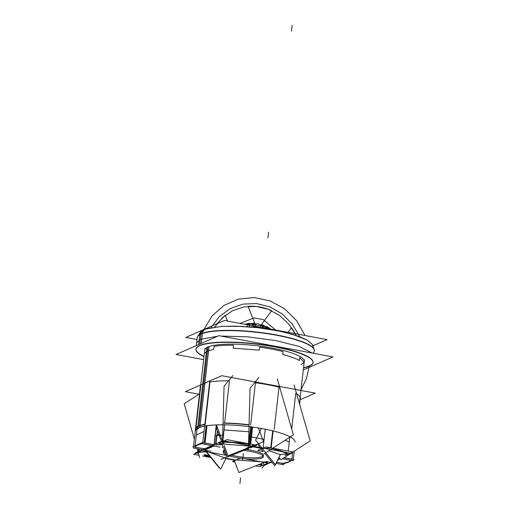 <?xml version="1.0" encoding="UTF-8"?>
<svg xmlns="http://www.w3.org/2000/svg" width="509" height="509" viewBox="0 0 509 509"><rect width="100%" height="100%" fill="white"/><g stroke="black" fill="none" stroke-linecap="round" stroke-linejoin="round"><path stroke-width="0.76" d="M251.452 451.617A20.182 4.097 -173.5 0 0 243.83 450.427M224.959 450.796A20.182 4.097 -173.5 0 0 223.19 452.202A20.182 4.097 -173.5 0 0 226.511 454.931M229.718 456.051A20.182 4.097 -173.5 0 0 237.398 457.788M224.545 449.701A20.182 4.097 6.5 0 0 225.888 453.264A20.182 4.097 6.5 0 1 224.545 449.701A20.182 4.097 -173.5 0 0 225.888 453.264A20.182 4.097 6.5 0 1 224.545 449.701A20.182 4.097 -173.5 0 0 223.343 450.879M262.122 465.347L258.521 464.679M234.178 460.142L225.85 458.59M209.161 455.485L204.58 454.632M198.478 453.494L195.278 452.895L223.082 440.686L291.517 453.436L289.15 454.473M264.292 465.391L271.819 462.083M206.959 451.451L225.563 458.132L206.959 451.451A38.302 7.775 -173.5 0 1 205.808 450.3A38.302 7.775 -173.5 0 0 206.959 451.451A38.302 7.775 -173.5 0 1 205.808 450.3A38.302 7.775 -173.5 0 0 206.959 451.451L225.563 458.132A38.302 7.775 -173.5 0 0 234.719 459.837L263.605 462.007A38.302 7.775 -173.5 0 0 267.766 461.841A38.302 7.775 -173.5 0 1 263.605 462.007A38.302 7.775 -173.5 0 0 267.766 461.841A38.302 7.775 -173.5 0 1 263.605 462.007L234.719 459.837L263.605 462.007M262.415 448.626L261.461 448.283M260.468 448.035A38.302 7.775 -173.5 0 0 253.227 446.679A38.302 7.775 -173.5 0 1 260.468 448.035A38.302 7.775 -173.5 0 0 253.227 446.679A38.302 7.775 -173.5 0 1 260.468 448.035M222.49 444.344A38.302 7.775 -173.5 0 0 215.835 444.758A38.302 7.775 -173.5 0 1 222.49 444.344A38.302 7.775 -173.5 0 0 215.835 444.758A38.302 7.775 -173.5 0 1 222.49 444.344M213.137 445.878L205.356 449.294M263.446 455.453A20.182 4.097 -173.5 0 0 250.441 450.077A20.182 4.097 -173.5 0 0 248.43 449.721A20.182 4.097 6.5 0 1 250.441 450.077A20.182 4.097 6.5 0 1 262.18 456.662A20.182 4.097 6.5 0 1 236.354 456.261A20.182 4.097 6.5 0 1 231.735 455.25A20.182 4.097 -173.5 0 0 236.354 456.261A20.182 4.097 -173.5 0 0 263.013 456.166M246.369 449.415A20.182 4.097 6.5 0 1 248.392 449.721A20.182 4.097 -173.5 0 0 246.369 449.415A20.182 4.097 6.5 0 1 248.392 449.721A20.182 4.097 6.5 0 0 246.369 449.415M264.642 462.242L238.829 472.53L234.127 460.009M234.954 460.142A38.302 7.775 6.5 0 1 225.296 458.342M225.563 458.132A38.302 7.775 -173.5 0 0 234.719 459.837A38.302 7.775 -173.5 0 1 225.563 458.132A38.302 7.775 -173.5 0 0 234.719 459.837A38.302 7.775 -173.5 0 1 225.563 458.132M225.907 458.475L220.62 469.139L205.331 450.211M207.01 451.776A38.302 7.775 6.5 0 1 205.585 450.255M205.089 449.905L213.926 446.024M215.937 443.823L217.426 430.754M216.681 435.609L215.733 443.912L216.681 435.609M216.497 435.628L215.542 443.994M216.974 434.75A38.302 7.775 6.5 0 1 218.864 434.578M215.803 445.019A38.302 7.775 6.5 0 1 222.484 444.605M221.657 442.003L216.287 427.725L217.318 427.312M222.363 443.886L222.49 444.23M223.387 446.609L227.294 457.018L248.424 448.594M249.798 448.047L257.058 445.152L256.771 444.395M252.757 446.87A38.302 7.775 6.5 0 1 260.735 448.359M258.89 444.262L258.337 445.388L263.255 451.483M264.795 453.385L274.885 465.881L279.651 456.28M261.333 447.284L261.276 447.799L261.333 447.284M279.727 458.285L278.359 458.883M271.621 461.841L270.89 462.159M268.784 462.026A38.302 7.775 6.5 0 1 263.35 462.267M215.046 435.812A38.41 7.8 6.5 0 1 222.993 435.195M251.465 437.078A38.41 7.8 6.5 0 1 264.095 439.445M235.037 457.349A20.182 4.097 -173.5 0 0 263.299 456.77A20.182 4.097 -173.5 0 0 249.092 451.178M263.955 453.926L293.394 434.877L277.297 378.855M279.015 387.171L274.211 429.361L279.015 387.171A50.086 10.174 -173.5 0 0 255.442 382.774L250.632 424.977L255.442 382.774A50.086 10.174 -173.5 0 1 279.015 387.171L274.211 429.361L279.015 387.171A50.086 10.174 -173.5 0 0 255.442 382.774A50.086 10.174 -173.5 0 1 279.015 387.171L274.211 429.361M273.098 430.945L271.163 447.895M270.699 448.022L263.064 448.48M263.102 448.13L265.259 429.208M294.043 384.868L310.14 440.889L293.019 451.967M292.465 452.329L280.701 459.939M295.761 393.183L291.689 428.934M289.812 437.199L288.234 451.076M287.305 454.041L279.804 454.492L287.305 454.041L279.804 454.492L287.305 454.041L279.804 454.492L269.051 450.63M280.44 454.454L275.369 464.666L255.601 440.19L261.416 428.476M263.261 451.508L257.758 450.478L265.876 446.915L293.203 452.005L288.094 454.244M285.085 455.568L287.859 454.352M287.897 454.003A48.909 9.932 -173.5 0 0 272.563 448.359A48.909 9.932 -173.5 0 1 287.897 454.003A48.909 9.932 -173.5 0 0 272.563 448.359A48.909 9.932 -173.5 0 1 287.897 454.003A48.909 9.932 -173.5 0 0 272.563 448.359M272.659 430.837L270.673 448.225M272.175 448.607A48.909 9.932 6.5 0 1 288.069 454.473M289.882 436.576L289.258 442.086L285.256 440.145M272.512 436.073L273.142 430.563M206.883 347.526L197.689 428.222A50.086 10.174 6.5 0 1 253.215 427.166A50.086 10.174 6.5 0 1 295.074 442.073M204.733 350.039A50.086 10.174 6.5 0 1 207.888 347.023A50.086 10.174 6.5 0 1 263.948 346.693A50.086 10.174 6.5 0 1 304.267 361.377L304.14 362.465L299.82 357.572L299.483 360.531C295.729 358.419 290.143 356.415 282.737 354.519L283.074 351.566C275.973 349.766 268.109 348.302 259.495 347.17L259.157 350.128L233.16 348.181L233.497 345.223C225.646 345.121 219.169 345.509 214.054 346.387L213.716 349.346L207.43 351.064L207.888 347.023A50.086 10.174 6.5 0 1 271.978 348.035A50.086 10.174 6.5 0 1 301.112 364.387A50.086 10.174 6.5 0 0 271.978 348.035A50.086 10.174 6.5 0 0 207.888 347.023L207.43 351.064L204.465 353.405L204.612 351.121M303.949 363.133L304.14 362.465M203.645 359.621L176.069 354.487L218.87 335.685L332.931 356.93L303.288 369.948M303.555 367.638A58.929 11.968 -173.5 0 0 309.338 365.92L306.494 378.467L301.023 389.862L306.494 378.467L309.338 365.92A58.929 11.968 -173.5 0 1 303.555 367.638A58.929 11.968 -173.5 0 0 309.338 365.92A58.929 11.968 -173.5 0 1 303.555 367.638A58.929 11.968 -173.5 0 0 309.338 365.92A58.929 11.968 -173.5 0 0 275.057 346.68A58.929 11.968 -173.5 0 0 199.662 345.496A58.929 11.968 -173.5 0 0 204.02 356.3A58.929 11.968 -173.5 0 1 199.662 345.496A58.929 11.968 -173.5 0 0 204.02 356.3A58.929 11.968 -173.5 0 1 199.662 345.496A58.929 11.968 -173.5 0 0 204.02 356.3M314.371 350.777L314.384 350.65A58.929 11.968 6.5 0 0 265.138 333.109A58.929 11.968 6.5 0 0 199.814 334.356L198.656 344.568M198.453 346.343A58.929 11.968 6.5 0 1 263.77 345.096A58.929 11.968 6.5 0 1 313.016 362.643A58.929 11.968 6.5 0 1 307.907 366.728M312.227 353.074L299.197 346.444L275.757 340.559L247.457 336.812L220.982 336.08M217.585 336.252L200.361 339.376L200.985 333.891L200.361 339.376L196.646 342.92M200.972 334.031A58.929 11.968 6.5 0 1 266.92 333.637A58.929 11.968 6.5 0 1 314.352 350.911A58.929 11.968 -173.5 0 0 266.92 333.637A58.929 11.968 -173.5 0 0 200.972 334.031A58.929 11.968 -173.5 0 0 197.257 337.569A58.929 11.968 6.5 0 1 200.972 334.031A58.929 11.968 6.5 0 1 272.741 334.566A58.929 11.968 6.5 0 1 312.85 353.195A58.929 11.968 -173.5 0 0 272.741 334.566A58.929 11.968 -173.5 0 0 200.972 334.031A58.929 11.968 6.5 0 1 272.741 334.566A58.929 11.968 6.5 0 1 312.85 353.195A58.929 11.968 6.5 0 0 272.741 334.566A58.929 11.968 6.5 0 0 200.972 334.031L199.827 344.052L200.972 334.031M312.475 344.555L306.991 340.044L292.936 334.445L278.837 330.996L257.395 327.656L241.718 326.364L222.115 326.326L206.781 328.661L202.487 330.449A5.892 5.554 60.5 0 0 199.763 334.877M201.004 333.764A5.892 5.446 -113.7 0 1 204.084 329.654A5.892 5.446 66.3 0 0 201.004 333.764A5.892 5.446 -113.7 0 1 204.115 329.641A5.892 5.446 66.3 0 0 200.947 334.292A5.892 5.446 66.3 0 1 204.115 329.641A5.892 5.446 66.3 0 0 201.004 333.764A5.892 5.446 -113.7 0 1 204.115 329.641A5.892 5.446 66.3 0 0 200.947 334.292A5.892 5.446 66.3 0 1 204.115 329.641A5.892 5.446 -113.7 0 0 201.004 333.764M197.04 339.484L185.874 337.41L224.393 320.492L327.045 339.611L313.22 345.681M205.852 328.967A5.892 5.319 70.7 0 0 205.77 328.992A5.892 5.319 70.7 0 0 202.347 333.745M196.347 345.579L197.288 337.308A58.929 11.968 6.5 0 1 202.397 333.223L201.233 343.435M310.49 365.596A58.929 11.968 6.5 0 1 303.523 367.905M203.988 356.561A58.929 11.968 6.5 0 1 195.92 349.301A58.929 11.968 6.5 0 1 201.036 345.21M198.981 394.201L185.397 391.675L221.746 375.712L315.243 393.126L300.119 399.762M299.896 398.738A50.086 10.174 -173.5 0 0 296.569 393.661A50.086 10.174 -173.5 0 1 299.896 398.738A50.086 10.174 -173.5 0 0 296.569 393.661A50.086 10.174 -173.5 0 1 299.896 398.738M228.516 380.815A50.086 10.174 -173.5 0 0 210.001 381.992L205.191 424.162L210.001 381.992A50.086 10.174 -173.5 0 1 228.516 380.815A50.086 10.174 -173.5 0 0 210.001 381.992A50.086 10.174 -173.5 0 1 228.516 380.815M262.046 468.134L265.17 464.316M266.398 462.808L266.945 462.147M262.924 462.923L264.076 464.469M209.078 346.559L199.884 427.255A50.086 10.174 6.5 0 0 195.539 430.735M210.847 451.235L193.35 447.977L200.546 384.779M200.743 386.057L195.984 427.865L200.743 386.057M196.41 429.151L196.919 429.838L195.106 445.75L196.919 429.838A48.909 9.932 6.5 0 1 204.631 426.065A48.909 9.932 -173.5 0 0 196.919 429.838L196.41 429.151L196.919 429.838L195.106 445.75L196.919 429.838A48.909 9.932 6.5 0 1 204.631 426.065A48.909 9.932 6.5 0 0 196.919 429.838L196.41 429.151M195.087 447.061L204.771 448.868L195.087 447.061L204.771 448.868L195.087 447.061L204.771 448.868L212.037 445.674M216.452 425.015L214.143 445.292M212.908 445.833L204.523 449.517M216.287 424.92L214.041 444.656M209.797 380.719L202.601 443.918L220.098 447.176M206.17 425.804L204.224 442.862M204.516 443.034L214.022 444.802M193.471 446.877L192.822 446.756L202.442 442.531L214.461 444.764M202.671 443.263A48.909 9.932 -173.5 0 0 194.96 447.036A48.909 9.932 -173.5 0 1 202.671 443.263A48.909 9.932 -173.5 0 0 194.96 447.036A48.909 9.932 -173.5 0 1 202.671 443.263A48.909 9.932 -173.5 0 0 194.96 447.036M206.622 425.95L204.491 443.263M194.877 447.487A48.909 9.932 6.5 0 1 202.633 443.606M206.196 425.543L205.572 431.053M204.033 431.346L196.321 435.119L196.945 429.602M205.553 424.105A50.276 10.212 -173.5 0 0 195.672 428.444M204.752 426.039A48.909 9.932 -173.5 0 0 196.919 429.838M199.713 457.782L197.091 448.677M194.355 439.14L184.194 403.771L199.515 393.858M206.253 451.884L198.892 452.329M199.019 451.254L199.261 449.078M199.044 449.04L198.777 451.362M210.656 457.33A48.909 9.932 6.5 0 1 203.931 455.052M210.821 457.54L202.487 455.988M199.006 455.339L193.585 454.327L201.71 450.764L206.959 451.738M220.912 459.417L227.167 456.675M226.696 455.415L207.01 451.75M204.274 454.823A48.909 9.932 -173.5 0 0 210.274 456.866A48.909 9.932 -173.5 0 1 204.274 454.823A48.909 9.932 -173.5 0 0 210.274 456.866A48.909 9.932 -173.5 0 1 204.274 454.823M204.828 450.115L219.296 468.026M236.322 465.85L236.049 466.18M264.037 464.812L259.819 466.664L255.537 465.869M234.884 462.019L232.492 461.574L240.617 458.011M264.54 464.59L267.944 463.101L263.484 462.267M263.35 462.242L244.562 458.743M259.355 464.348A48.909 9.932 -173.5 0 0 262.148 464.431A48.909 9.932 -173.5 0 1 259.355 464.348A48.909 9.932 -173.5 0 0 262.148 464.431A48.909 9.932 -173.5 0 1 259.355 464.348A48.909 9.932 -173.5 0 0 262.148 464.431M262.135 464.781A48.909 9.932 6.5 0 1 258.566 464.66M283.914 464.851L276.12 463.394M272.302 462.687L266.417 461.587M276.686 462.261L282.578 463.355A48.909 9.932 -173.5 0 0 291.002 460.384A48.909 9.932 -173.5 0 1 282.578 463.355A48.909 9.932 -173.5 0 0 291.002 460.384A48.909 9.932 -173.5 0 1 282.578 463.355L276.686 462.261L282.578 463.355M278.747 458.1L280.255 458.38M282.476 458.794L293.165 460.785L294.266 451.165M300.367 397.586L299.61 404.241M283.965 457.826L291.829 459.296M291.842 459.182L292.637 452.253M292.669 452.24L291.835 459.532M291.263 460.429A48.909 9.932 6.5 0 1 282.221 463.756M286.732 462.757L284.041 463.744M290.461 461.116L291.803 460.53M293.273 459.888L293.973 459.576L284.105 457.737M278.334 458.927L279.785 458.291M280.033 458.342L278.238 459.131M277.889 459.824L280.357 458.743M232.804 375.578L224.062 386.261L222.395 447.818M229.444 380.827L224.634 423.024M224.66 424.837L222.84 440.794M222.98 442.213L224.437 444.179L222.98 442.213L224.437 444.179L222.98 442.213L224.437 444.179L248.494 445.979M258.432 427.967L263.586 441.678L228.038 455.848L224.195 445.623M222.363 440.749L216.414 424.913M250.67 444.077L252.604 427.076M248.392 449.765L250.059 388.208L258.801 377.525M250.651 426.809L248.723 443.721M249.003 444.198L250.434 446.126M223.636 444.128L218.851 443.237L226.976 439.668L254.303 444.758L246.178 448.327M248.551 443.791A48.909 9.932 -173.5 0 0 222.719 441.863A48.909 9.932 -173.5 0 1 248.551 443.791A48.909 9.932 -173.5 0 0 222.719 441.863A48.909 9.932 -173.5 0 1 248.551 443.791A48.909 9.932 -173.5 0 0 222.719 441.863M222.656 438.185L222.331 441.017M251.179 426.879L249.206 444.23A48.909 9.932 6.5 0 0 222.198 442.2M250.702 426.383L250.072 431.893M248.876 431.74L224.075 429.946L224.704 424.43M249.066 424.78A50.276 10.212 -173.5 0 0 223.756 423.011M236.354 456.261A20.182 4.097 6.5 0 1 231.735 455.25A20.182 4.097 6.5 0 0 236.354 456.261A20.182 4.097 -173.5 0 0 262.18 456.662A20.182 4.097 -173.5 0 0 250.441 450.077A20.182 4.097 6.5 0 1 262.18 456.662A20.182 4.097 6.5 0 1 236.354 456.261A20.182 4.097 6.5 0 0 262.18 456.662A20.182 4.097 6.5 0 0 250.441 450.077A20.182 4.097 6.5 0 0 248.43 449.721A20.182 4.097 6.5 0 1 250.441 450.077M216.942 435.01A38.302 7.775 6.5 0 1 218.959 434.832A38.302 7.775 -173.5 0 0 216.942 435.01A38.302 7.775 6.5 0 1 218.959 434.832M275.573 330.023L263.287 319.607L275.573 330.023L263.287 319.607L254.131 317.902L240.032 323.406M263.287 319.607L254.131 317.902L263.287 319.607M243.34 453.653L242.685 459.385L243.34 453.653M268.587 232.091L267.931 237.824L268.587 232.091M270.54 329.088L258.133 323.8L245.064 324.341L258.133 323.8L270.54 329.088L258.133 323.8L245.064 324.341M204.815 424.481A50.086 10.174 -173.5 0 0 198.873 426.141A50.086 10.174 -173.5 0 0 195.914 428.483A50.086 10.174 6.5 0 1 204.815 424.481A50.086 10.174 -173.5 0 0 198.873 426.141A50.086 10.174 -173.5 0 0 195.914 428.483A50.086 10.174 6.5 0 1 204.815 424.481A50.086 10.174 -173.5 0 0 198.873 426.141A50.086 10.174 -173.5 0 0 195.914 428.483M309.338 365.92A58.929 11.968 -173.5 0 0 275.057 346.68A58.929 11.968 -173.5 0 0 199.662 345.496A58.929 11.968 -173.5 0 1 275.057 346.68A58.929 11.968 -173.5 0 1 309.338 365.92A58.929 11.968 -173.5 0 0 275.057 346.68A58.929 11.968 -173.5 0 0 199.662 345.496A58.929 11.968 -173.5 0 1 275.057 346.68A58.929 11.968 -173.5 0 1 309.338 365.92L306.494 378.467L301.023 389.862M198.911 425.842L207.888 347.023A50.086 10.174 6.5 0 1 271.978 348.035A50.086 10.174 6.5 0 1 301.112 364.387A50.086 10.174 6.5 0 0 271.978 348.035A50.086 10.174 6.5 0 0 207.888 347.023L198.911 425.842M249.06 425.002A50.086 10.174 -173.5 0 0 224.609 423.253A50.086 10.174 6.5 0 1 249.06 425.002A50.086 10.174 -173.5 0 0 224.609 423.253A50.086 10.174 -173.5 0 1 249.06 425.002M249.569 325.181L248.895 323.164L249.569 325.181L248.895 323.164L245.141 324.36L248.895 323.164L245.141 324.36L246.649 323.877L245.141 324.36L246.649 323.877L247.603 326.733M292.128 25.45L291.472 31.183L292.128 25.45M255.925 327.491L255.168 324.335L255.925 327.491L255.168 324.335L251.421 325.525L255.168 324.335L251.421 325.525L252.922 325.047L251.421 325.525L252.922 325.047L253.667 327.262M243.296 454.028L242.647 459.761L243.296 454.028M239.936 483.55L240.585 477.817L239.936 483.55M305.107 335.526L296.645 320.708L284.639 308.829L270.094 300.889L254.246 297.561L238.416 299.114L223.935 305.432L212.03 315.968L203.689 329.851L212.03 315.968L223.935 305.432L238.416 299.114L254.246 297.561L270.094 300.889L284.639 308.829L296.645 320.708L305.107 335.526L296.645 320.708L284.639 308.829L270.094 300.889L254.246 297.561L238.416 299.114L223.935 305.432L212.03 315.968L203.689 329.851M214.747 327.013L222.592 317.527L232.626 310.655L244.161 306.876L256.402 306.45L268.517 309.402L279.67 315.529L289.093 324.418L296.149 335.444L289.093 324.418L279.67 315.529L268.517 309.402L256.402 306.45L244.161 306.876L232.626 310.655L222.592 317.527L214.747 327.013L222.592 317.527L232.626 310.655L244.161 306.876L256.402 306.45L268.517 309.402L279.67 315.529L289.093 324.418L296.149 335.444M299.699 336.697L292.37 324.125L282.177 313.938L269.904 306.902L256.466 303.549L242.882 304.127L230.17 308.607L219.296 316.636L211.076 327.611L219.296 316.636L230.17 308.607L242.882 304.127L256.466 303.549L269.904 306.902L282.177 313.938L292.37 324.125L299.699 336.697L292.37 324.125L282.177 313.938L269.904 306.902L256.466 303.549L242.882 304.127L230.17 308.607L219.296 316.636L211.076 327.611M249.206 326.861L257.777 327.045L249.206 326.861L257.777 327.045L262.084 328.222M259.552 327.904L260.856 325.391L259.552 327.904L260.856 325.391L264.19 327.904L260.856 325.391L264.19 327.904L262.854 326.899L261.995 328.216L257.751 327.058L249.289 326.867M262.02 328.216L257.751 327.058L262.02 328.216L262.854 326.899L261.995 328.216M270.985 329.17L261.511 324.43L270.985 329.17L261.511 324.43L271.66 310.757C264.044 307.188 256.18 305.724 248.08 306.367L254.761 323.17L244.625 324.258M227.542 321.077L225.245 315.287L227.542 321.077L225.245 315.287L216.961 323.756M295.265 333.694L291.562 327.637L295.265 333.694L291.562 327.637L288.062 332.352M261.511 324.43L271.66 310.757C264.044 307.188 256.18 305.724 248.08 306.367L254.761 323.17L248.08 306.367C256.18 305.724 264.044 307.188 271.66 310.757L261.511 324.43M265.081 328.07L265.24 326.676L265.081 328.07L265.24 326.676L255.429 324.85L255.136 327.408M265.24 326.676L255.429 324.85L265.24 326.676M265.984 328.763L266.372 326.893L265.984 328.763L266.372 326.893L249.55 323.756L249.194 326.861M266.156 328.789L266.372 326.893L249.55 323.756L249.48 326.88M207.029 425.683L205.032 443.18L207.029 425.683M198.682 448.97L198.395 451.528L198.682 448.97M268.434 329.132L269.127 328.063L268.434 329.132L269.127 328.063L270.464 329.075L267.136 326.562L270.464 329.075L267.136 326.562L266.035 328.248M266.372 326.893L249.55 323.756L266.372 326.893M252.063 427L250.091 444.351L252.063 427M304.446 359.793L299.445 403.675M314.397 350.332L312.138 344.135L307.054 340.076L299.445 336.602L286.026 332.593L273.785 330.029L257.993 327.72L235.769 326.135L221.848 326.345L205.681 329.024M204.084 329.654L205.77 328.992M202.487 330.449L200.743 331.62L197.346 336.996M196.652 342.92L197.276 337.435M204.917 348.455L200.769 384.823"/></g></svg>
